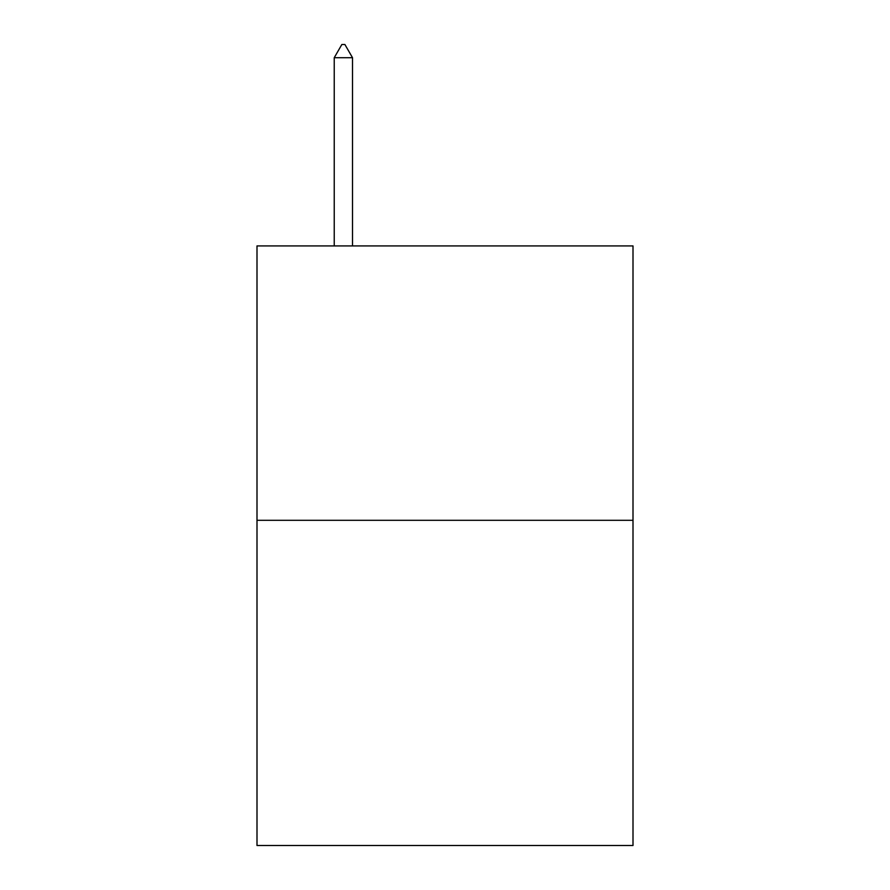 <?xml version="1.0" encoding="UTF-8"?>
<svg xmlns="http://www.w3.org/2000/svg" width="890" height="890" viewBox="0 0 890 890"><rect width="100%" height="100%" fill="white"/><g stroke="black" fill="none" stroke-linecap="round" stroke-linejoin="round"><path stroke-width="1.33" d="M633.001 520.305L633.001 245.918L256.999 245.918L256.999 845.5L633.001 845.5L633.001 520.305L256.999 520.305M352.518 57.717L344.897 44.5L341.849 44.5L334.228 57.717L352.518 57.717L352.518 245.918M334.228 57.717L334.228 245.918"/></g></svg>
